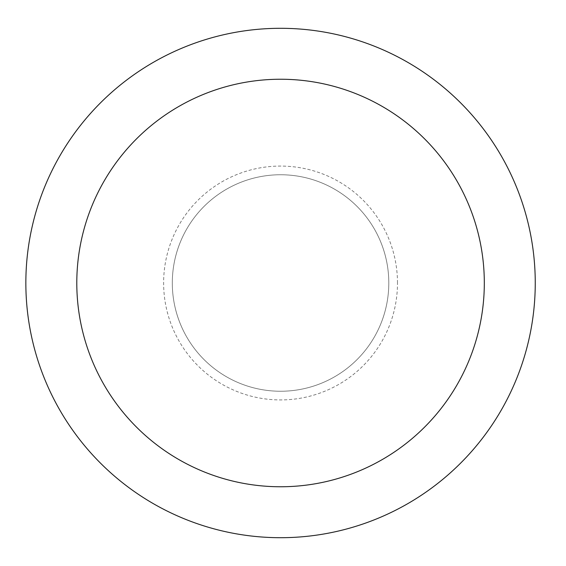 <?xml version="1.0" encoding="UTF-8"?>
<svg xmlns="http://www.w3.org/2000/svg" width="566" height="566" viewBox="0 0 566 566"><rect width="100%" height="100%" fill="white"/><g stroke="black" fill="none" stroke-linecap="round" stroke-linejoin="round"><path stroke-width="0.42" stroke-dasharray="2.83 2.12" d="M280.552 28.3A254.7 254.7 0 0 0 25.852 283A254.7 254.7 0 0 0 280.552 537.7A254.7 254.7 0 0 0 535.252 283A254.7 254.7 0 0 0 280.552 28.3M388.8 283A108.248 108.248 0 0 0 226.428 189.256A108.248 108.248 0 0 0 226.428 376.744A108.248 108.248 0 0 0 388.8 283A108.248 108.248 0 0 0 226.428 189.256A108.248 108.248 0 0 0 226.428 376.744A108.248 108.248 0 0 0 388.8 283A108.248 108.248 0 0 0 226.428 189.256A108.248 108.248 0 0 0 226.428 376.744A108.248 108.248 0 0 0 388.8 283M397.481 283A116.929 116.929 0 0 0 222.091 181.736A116.929 116.929 0 0 0 222.091 384.264A116.929 116.929 0 0 0 397.481 283"/><path stroke-width="0.85" d="M280.552 28.3A254.7 254.7 0 0 1 501.129 410.35A254.7 254.7 0 0 1 59.975 410.35A254.7 254.7 0 0 1 280.552 28.3M280.552 79.24A203.76 203.76 0 0 1 457.017 384.88A203.76 203.76 0 0 1 104.094 384.88A203.76 203.76 0 0 1 280.552 79.24"/></g></svg>
